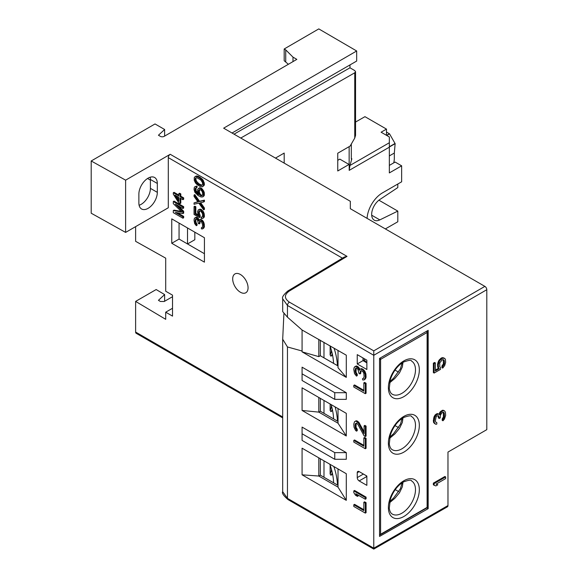 <?xml version="1.0" encoding="UTF-8"?>
<svg xmlns="http://www.w3.org/2000/svg" width="578" height="578" viewBox="0 0 578 578"><rect width="100%" height="100%" fill="white"/><g stroke="black" fill="none" stroke-linecap="round" stroke-linejoin="round"><path stroke-width="0.87" d="M292.995 61.593L292.995 57.143L296.839 59.368L164.21 136.336A2.717 1.575 179.9 0 1 160.366 136.343L158.444 135.238L164.629 129.494L164.629 136.097M164.629 129.494L155.02 123.945L91.201 160.98L91.201 213.217L125.621 232.407L168.292 207.769L168.292 157.621A2.717 1.568 -60 0 1 170.214 154.29L347.017 256.372L344.3 257.051L287.815 290.994C283.538 294.737 281.826 297.338 282.685 298.797L287.461 305.459L373.771 355.297L486.799 289.708L486.799 429.656L447.972 452.075L447.972 505.562A2.717 1.568 60 0 1 447.408 506.812L373.771 549.1L373.771 350.86L484.877 286.377A2.717 1.568 60 0 1 486.799 289.708M138.872 203.008L138.872 194.129A13.048 7.536 -60 0 1 144.565 181.001A13.048 7.536 -60 0 1 154.622 177.504A13.048 7.536 -60 0 1 157.324 183.472L157.324 192.351A13.048 7.536 -60 0 1 151.631 205.486A13.048 7.536 -60 0 1 141.574 208.983A13.048 7.536 -60 0 1 138.872 203.008M150.172 177.222A13.048 7.536 -60 0 1 150.403 179.483L150.403 188.356A13.048 7.536 -60 0 1 139.11 205.262M349.199 164.362L349.199 170.358L349.95 165.481L389.341 142.737L389.341 172.923L401.645 165.821L395.128 162.064L389.341 165.402M351.85 158.791L351.467 159.492L351.308 158.488L351.85 158.791L349.95 165.481M484.877 286.377L350.326 208.694L350.326 201.303L223.65 128.172L356.669 50.98L318.789 28.9L284.188 48.978L284.188 60.733L288.364 64.281M284.188 48.978L285.727 49.867L285.727 61.629M285.727 49.867L292.995 57.143M275.482 158.097L284.188 153.069L284.188 163.119M172.526 296.702L164.21 301.506L160.366 301.47L158.444 300.322L164.629 294.578L156.168 289.542L135.62 301.405L165.705 319.323L165.705 312.185L172.526 316.123L172.526 295.163L165.705 291.225L165.705 258.156L135.62 241.329L135.62 226.634M91.201 160.98L125.621 180.17L170.214 154.29M125.621 180.17L125.621 232.407M318.803 339.322L318.803 356.633L302.077 351.858L302.077 351.012L287.461 346.959L287.461 498.352L282.685 491.697C281.703 493.012 283.487 495.649 288.025 499.594A2.717 1.568 -60 0 1 287.461 498.352L373.771 548.182L447.972 505.562M398.56 372.145L395.012 370.093M357.247 477.594A2.717 1.568 60 0 0 359.169 480.925L366.857 485.361L366.857 476.041L359.169 471.605A2.717 1.568 60 0 0 357.804 471.467A2.717 1.568 60 0 0 357.247 472.71L357.247 477.594L363.396 474.047M320.335 340.211L320.335 355.745L338.022 365.953M318.803 356.633L320.335 355.745M338.022 350.42L338.022 367.731L346.287 377.383L346.287 355.188L302.077 330.002L287.461 317.185L282.693 311.6L282.685 298.768M302.077 351.858L346.287 377.383M287.461 346.959L282.693 339.221L283.914 313.637M445.66 476.929L434.129 483.591L434.129 485.253L435.848 485.925L437.813 484.79L436.094 484.118L445.66 478.598L445.66 476.929L444.894 476.489L433.363 483.143L433.363 484.812L434.129 485.253M433.363 483.143L434.129 483.591M436.238 484.039L437.813 484.79M443.702 410.647L442.929 410.199L444.439 410.777L442.965 410.792L441 412.201L439.771 414.852L439.034 414.173L437.322 414.332L435.848 415.459L434.866 417.135L434.129 421.167L434.374 422.966L435.848 424.331L436.831 424.042L436.831 422.655L435.602 421.976L435.357 420.733L436.094 416.976L436.831 416.001L438.305 415.705L438.796 415.979L439.28 418.465L440.263 417.901L440.508 414.982L441.982 412.75L443.456 412.172L444.193 412.858L444.439 415.77L443.947 417.995L442.965 419.397L442.965 420.784L444.439 419.101L445.66 415.336L445.421 412.15L444.439 410.777M443.283 412.179L443.42 416.854L442.192 418.949L442.192 420.336L442.965 420.784M442.192 418.949L442.965 419.397M442.683 418.393L443.456 418.833M443.174 417.554L443.947 417.995M443.42 416.854L444.193 417.302M443.666 415.329L444.439 415.77M443.666 413.66L444.439 414.108M443.42 412.417L444.193 412.858M438.088 415.705L438.514 418.024L439.28 418.465M438.514 416.911L439.28 417.359M436.831 422.655L435.769 422.164M439.034 414.173L437.532 413.595L436.549 413.884L435.082 415.011L434.1 416.687L433.363 420.719L433.608 422.518L434.866 423.79M433.608 422.518L434.374 422.966M433.363 420.719L434.129 421.167M433.363 420.163L434.129 420.611M433.608 418.082L434.374 418.53M434.1 416.687L434.866 417.135M435.082 415.011L435.848 415.459M436.058 414.166L436.831 414.614M436.549 413.884L437.322 414.332M437.532 413.595L438.305 414.043M442.929 410.199L440.234 411.76L439.07 414.195M439.497 412.743L440.263 413.183M440.234 411.76L441 412.201M441.216 410.915L441.982 411.363M442.192 410.351L442.965 410.792M439.771 366.748L439.771 362.861L442.228 359.783L443.702 359.762L444.439 361.279L444.193 364.198L442.719 366.43L442.719 368.099L444.684 365.578L445.66 362.24L445.421 359.328L444.684 358.367L442.473 358.252L440.263 360.08L439.28 361.481L438.305 364.819L438.55 367.731L439.28 368.692L435.357 370.96L435.357 362.912L434.129 363.627L434.129 373.056L440.508 369.371L440.508 367.435L439.771 366.748M435.357 362.912L434.591 362.471L433.363 363.179L433.363 372.615L434.129 373.056M444.684 358.367L442.929 357.652L441.708 357.811L439.497 359.639L438.514 361.04L437.532 364.378L437.777 367.29L438.514 368.251L435.357 370.072M443.261 359.682L443.42 363.75L441.946 365.99L441.946 367.651L442.719 368.099M428.168 508.654L379.544 536.435L379.544 358.411L428.168 330.334L428.168 508.654L426.867 507.903M443.42 359.87L444.193 360.311M443.666 360.838L444.439 361.279M443.666 362.5L444.439 362.948M443.42 363.75L444.193 364.198M442.929 364.87L443.702 365.31M441.946 365.99L442.719 366.43M442.929 357.652L443.702 358.1M441.708 357.811L442.473 358.252M440.725 358.374L441.491 358.815M439.497 359.639L440.263 360.08M438.514 361.04L439.28 361.481M437.777 362.847L438.55 363.295M437.532 364.378L438.305 364.819M437.532 366.04L438.305 366.488M437.777 367.29L438.55 367.731M438.514 368.251L439.28 368.692M433.363 363.179L434.129 363.627M398.769 491.676L395.236 489.638M398.56 427.633L395.012 425.581M320.335 458.73L320.335 475.152L338.022 485.361M320.335 398.358L320.335 411.233L338.022 421.441M363.013 357.963L363.013 360.629L366.857 362.847M346.287 435.978L346.287 413.342L302.077 387.816L302.077 410.452L346.287 435.978L338.022 423.219L338.022 408.567M346.287 500.346L346.287 473.714L302.077 448.188L302.077 474.82L346.287 500.346L338.022 487.138L318.803 476.041L318.803 457.841M320.335 475.152L318.803 476.041L302.077 474.82M302.077 373.836L302.077 380.49L334.756 399.355L334.756 392.7L346.287 392.7L302.077 367.175L302.077 373.836L334.756 392.7M334.756 399.355L346.287 399.355L346.287 392.7M353.787 506.451L365.318 513.105L365.318 503.12L363.844 502.268L363.844 510.591L353.787 504.782L353.787 506.451M365.318 513.105L366.084 512.664L366.084 502.679L365.318 503.12M363.844 509.709L354.552 504.341L353.787 504.782M366.084 502.679L364.617 501.827L363.844 502.268M365.318 499.233L366.084 498.792L366.084 497.131L365.318 497.571L353.787 490.91L353.787 492.579L355.499 495.238L357.464 496.365L355.745 493.713L365.318 499.233L365.318 497.571M357.464 496.365L358.23 495.924L357.435 494.681M365.318 448.745L366.084 448.297L366.084 438.312L365.318 438.753L363.844 437.907L363.844 446.23L353.787 440.422L353.787 442.083L365.318 448.745L365.318 438.753M357.955 424.519L364.089 435.826L365.318 436.535L365.318 426.55L364.089 425.841L364.089 433.608L358.692 423.551L356.481 421.449L355.499 421.16L354.524 421.702L353.787 424.05L354.032 427.243L355.499 430.314L356.481 431.159L356.481 429.772L355.253 427.677L355.253 423.79L356.481 423.11L357.955 424.519M356.481 431.159L357.255 430.711L357.255 429.324L356.026 427.229L356.185 423.161M356.026 423.349L355.253 423.79M355.781 424.592L355.008 425.032M355.781 425.704L355.008 426.145M356.026 427.229L355.253 427.677M356.518 428.349L355.745 428.789M357.255 429.324L356.481 429.772M364.089 431.73L358.721 422.128L356.272 420.712L354.524 421.702M356.272 420.712L355.499 421.16M357.255 421.001L356.481 421.449M357.746 421.283L356.973 421.73M358.721 422.128L357.955 422.576M359.458 423.11L358.692 423.551M365.318 436.535L366.084 436.094L366.084 426.102L364.855 425.394L364.089 425.841M366.084 426.102L365.318 426.55M365.318 393.697L366.084 393.257L366.084 383.265L365.318 383.713L363.844 382.86L363.844 391.183L353.787 385.374L353.787 387.036L365.318 393.697L365.318 383.713M364.089 379.948L365.347 378.958L366.084 377.159L365.838 373.691L364.855 371.184L364.089 371.625L362.616 369.942L360.658 369.089L359.921 369.219L359.429 370.325L357.955 367.81L355.499 366.387L354.032 367.76L353.787 369.559L354.524 373.59L356.481 376.112L356.481 374.725L355.008 371.098L355.745 368.2L356.973 368.352L357.955 369.472L358.938 373.366L359.921 373.937L360.658 370.751L361.633 370.765L363.107 371.892L363.844 373.424L364.089 376.618L363.598 378.279L362.616 378.547L362.616 379.934L364.089 379.948L365.318 377.607L365.072 374.132L364.089 371.625M365.347 372.297L364.581 372.745M365.838 373.691L365.072 374.132M366.084 374.941L365.318 375.389M366.084 377.159L365.318 377.607M365.838 378.128L365.072 378.576M365.347 378.958L364.581 379.399M363.699 378.106L362.616 378.547M363.598 378.279L363.107 378.554M359.921 373.937L360.686 373.489L361.026 370.758M360.932 370.859L360.166 371.3M360.686 372.384L359.921 372.824M356.481 376.112L357.255 375.671L357.255 374.284L356.026 372.189L356.185 368.121M356.026 368.302L355.253 368.742M355.781 369.544L355.008 369.992M355.781 370.657L355.008 371.098M356.026 372.189L355.253 372.629M356.518 373.301L355.745 373.749M357.255 374.284L356.481 374.725M359.899 369.263L358.721 367.362L357.255 366.235L356.272 365.946L354.524 366.936M356.272 365.946L355.499 366.387M357.255 366.235L356.481 366.683M357.746 366.517L356.973 366.965M358.721 367.362L357.955 367.81M359.458 368.345L358.692 368.786M364.855 371.184L362.406 368.93L361.423 368.641L359.921 369.219M361.423 368.641L360.658 369.089M362.406 368.93L361.633 369.378M363.389 369.501L362.616 369.942M364.126 370.202L363.352 370.65M363.844 390.295L354.552 384.934L353.787 385.374M366.084 383.265L364.617 382.419L363.844 382.86M363.844 445.342L354.552 439.974L353.787 440.422M366.084 438.312L364.617 437.459L363.844 437.907M366.084 497.131L354.552 490.469L353.787 490.91M302.077 427.099L346.287 452.625L334.756 452.625L302.077 433.76L302.077 427.099M302.077 433.76L302.077 440.422L334.756 459.286L346.287 459.286L346.287 452.625M366.857 360.181L357.247 354.632L357.247 363.959L366.857 369.508L366.857 360.181M334.756 459.286L334.756 452.625M338.022 487.138L338.022 468.939M150.403 180.126L147.549 178.479M240.759 138.048L354.755 72.792L355.549 71.694L354.762 70.588L349.972 67.799L349.972 64.931M234.032 134.161L349.972 67.799M355.549 71.686L355.549 135.389L354.755 138.063L350.131 146.068L337.754 153.213L337.754 170.972L349.112 164.412M337.754 160.316L339.828 159.123L349.083 164.499M349.148 164.535L349.148 146.783M397.801 184.021L397.801 187.575L379.825 199.533A12.506 7.218 120 0 0 372.21 210.565A12.506 7.218 120 0 0 374.248 220.153A12.506 7.218 120 0 0 379.825 219.893L397.801 211.1L397.801 221.764L385.353 228.917M401.645 165.821L401.645 181.803L382.426 192.9A21.747 12.557 120 0 0 367.081 218.368M194.822 232.183L194.822 239.733L187.518 243.952L179.057 239.068L179.057 223.086M356.669 50.98L356.669 61.058L232.038 133.012M351.308 144.03L351.308 158.488M204.431 262.152L204.431 237.731L171.753 218.867L171.753 243.28L204.431 262.152M187.518 227.97L187.518 243.952L204.431 253.713M179.83 239.509L187.518 243.952M240.376 274.471A10.874 6.279 -120 0 0 234.943 273.929A10.874 6.279 -120 0 0 234.943 286.486A10.874 6.279 -120 0 0 245.816 292.764A10.874 6.279 -120 0 0 247.478 284.051A10.874 6.279 -120 0 0 240.376 274.471M178.812 195.068L174.065 192.329L173.292 192.77L173.292 194.157L178.812 202.892L180.04 203.601L180.04 198.052L182.901 199.706L182.901 198.319L180.04 196.665L180.04 194.353L178.812 193.644L178.812 195.956L173.292 192.77M182.901 199.706L183.674 199.266L183.674 197.878L180.813 196.224L180.813 193.912L179.585 193.204L178.812 193.644M180.813 193.912L180.04 194.353M180.813 196.224L180.04 196.665M183.674 197.878L182.901 198.319M174.932 195.104L178.812 197.344L178.812 201.274L174.932 195.104M178.812 199.612L176.572 196.05M180.04 203.601L180.813 203.16L180.813 198.5M202.365 227.291L201.411 227.732L201.411 228.888L202.64 228.902L203.666 226.952L203.456 224.062L202.64 221.966L201.411 220.565L199.778 219.85L198.753 220.883L197.531 218.787L195.487 217.603L194.259 218.744L194.049 220.247L194.663 223.607L196.303 225.709L195.075 221.533L195.689 219.113L196.708 219.235L197.531 220.175L198.348 223.419L199.164 223.888L199.778 221.237L201.411 221.721L202.64 224.741L202.437 227.168L201.411 227.732M202.242 227.494L201.823 227.739M199.164 223.888L199.93 223.448L200.147 221.244M200.14 221.251L199.367 221.699M199.93 222.523L199.164 222.964M199.266 219.9L197.481 217.639L196.253 217.162L195.487 217.603M197.069 217.4L196.303 217.848M196.253 217.162L195.415 217.639M195.436 217.61L194.663 218.058M196.303 224.553L197.069 224.105L197.069 225.261L196.303 225.709M197.069 224.105L196.455 223.289L195.689 223.737M196.455 223.289L196.05 222.364L195.277 222.805M196.05 222.364L195.841 221.085L195.075 221.533M195.841 221.085L195.841 220.16L195.075 220.608M195.841 220.16L196.05 219.127L195.277 219.568M199.367 217.538L200.14 217.09L200.14 215.471L199.316 213.152L198.55 213.593L199.164 210.941L200.797 211.194L202.437 213.528L202.64 215.955L202.025 217.22L201.209 217.212L201.209 218.6L202.842 218.39L203.456 217.588L203.456 213.889L201.007 210.154L199.164 209.554L198.348 209.778L197.531 211.62L198.348 215.789L195.075 213.903L195.075 207.199L194.049 206.606L194.049 214.467L199.367 217.538L198.55 213.593M199.526 214.192L198.753 214.64M203.666 200.595L204.431 200.147L204.431 201.534L203.666 201.982L203.666 200.595L198.753 201.693L194.049 195.046L194.049 196.433L197.936 201.91L194.049 202.907L194.049 204.294L198.753 203.08L203.666 209.843L203.666 208.456L199.778 202.972L203.666 201.982M203.666 209.843L204.431 209.395L204.431 208.008L200.696 202.741M204.431 208.008L203.666 208.456M197.792 201.7L194.049 202.907M204.431 200.147L199.526 201.245L194.822 194.598L194.049 195.046M199.526 201.245L198.753 201.693M198.348 188.507L197.734 189.309L197.531 191.506L198.55 194.634L196.303 192.879L195.277 191.13L195.075 188.934L196.303 187.792L196.303 186.636L194.873 186.73L194.259 187.532L194.049 189.497L194.873 192.279L198.138 195.559L201.007 196.975L202.842 196.888L203.666 195.046L202.842 191.108L201.007 188.883L199.981 188.298L198.348 188.507L199.728 187.727L198.962 188.168M196.917 184.447L199.778 186.326L202.235 186.824L203.456 185.683L203.456 182.908L202.235 180.35L200.797 178.826L197.936 176.94L195.487 176.449L194.259 177.591L194.259 180.365L195.487 182.923L196.917 184.447M135.62 301.405L135.62 332.054L282.685 416.962M202.842 186.484L204.229 185.235L204.431 183.963L203.001 179.903L198.709 176.5L196.253 176.008L194.873 176.789M202.842 196.888L204.229 195.639L204.229 192.171L201.773 188.442L199.728 187.727M196.303 187.792L197.069 187.344L197.069 186.188L194.873 186.73M197.914 193.196L196.05 190.689L196.13 187.821M197.878 214.633L195.841 213.455L195.841 206.751L194.822 206.158L194.049 206.606M202.842 218.39L204.229 217.14L204.431 216.1L203.615 211.931L200.956 209.243L198.348 209.778M202.43 216.772L201.209 217.212M199.316 213.152L199.605 210.869M202.64 228.902L203.817 227.999L204.431 226.504L203.817 222.451L202.799 220.709L201.368 219.647L199.164 219.958M181.167 211.36L174.065 210.132L173.292 210.573L173.292 212.653L182.901 218.202L183.674 217.761L183.674 216.374L182.901 216.815L175.336 212.444L182.901 213.578L183.674 213.138L183.674 211.288L178.183 205.768M183.674 216.374L177.41 212.755M183.674 211.288L182.901 211.729L175.336 204.121L182.901 208.492L183.674 208.051L183.674 206.664L174.065 201.115L173.292 201.556L173.292 203.637L181.882 212.061L173.292 210.573M202.351 184.953L201.57 185.09L198.911 183.782L198.138 184.23L196.917 183.291L195.689 181.658L195.075 179.455L195.689 177.959L196.917 177.742L200.797 179.982L202.437 182.547L202.64 183.818L202.025 185.314L200.797 185.531L198.138 184.23M200.342 184.613L199.576 185.054M201.57 185.09L200.797 185.531M198.911 183.782L196.455 181.21L195.841 179.007L196.13 177.88M196.05 177.966L195.277 178.414M195.841 179.007L195.075 179.455M196.05 180.278L195.277 180.726M196.455 181.21L195.689 181.658M197.683 182.843L196.917 183.291M204.229 185.235L203.456 185.683M204.431 183.963L203.666 184.411M204.229 182.46L203.456 182.908M203.615 180.95L202.842 181.398M203.001 179.903L202.235 180.35M202.184 178.97L201.411 179.411M201.57 178.385L200.797 178.826M200.544 177.562L199.778 178.002M198.709 176.5L197.936 176.94M197.683 176.138L196.917 176.586M197.069 176.015L196.303 176.463M196.253 176.008L195.487 176.449M199.164 189.671L200.797 189.924L202.025 191.325L202.64 193.066L202.64 194.685L202.025 195.718L200.183 195.35L199.164 194.064L198.55 192.322L198.55 190.704L199.164 189.671M202.351 195.357L200.956 194.909L199.93 193.623L199.316 191.882L199.713 189.476M199.526 189.685L198.753 190.133M199.316 190.263L198.55 190.704M199.316 191.882L198.55 192.322M199.526 192.691L198.753 193.139M199.93 193.623L199.164 194.064M200.342 194.324L199.576 194.764M200.956 194.909L200.183 195.35M201.57 195.263L200.797 195.704M202.184 195.386L201.411 195.826M197.683 193.016L196.917 193.464M197.069 192.431L196.303 192.879M196.455 191.614L195.689 192.062M196.05 190.689L195.277 191.13M195.841 189.873L195.075 190.321M195.841 188.486L195.075 188.934M196.05 187.915L195.277 188.356M197.069 186.188L196.303 186.636M196.455 186.065L195.689 186.513M204.229 195.639L203.456 196.087M204.431 194.598L203.666 195.046M204.431 193.442L203.666 193.89M204.229 192.171L203.456 192.619M203.615 190.661L202.842 191.108M202.799 189.497L202.025 189.938M201.773 188.442L201.007 188.883M200.754 187.85L199.981 188.298M199.316 211.765L198.55 212.205M200.14 215.471L199.367 215.919M199.526 210.956L198.753 211.404M204.229 217.14L203.456 217.588M204.431 216.1L203.666 216.548M204.431 214.713L203.666 215.161M204.229 213.441L203.456 213.889M203.615 211.931L202.842 212.379M202.799 210.768L202.025 211.208M201.773 209.713L201.007 210.154M200.956 209.243L200.183 209.684M199.93 209.113L199.164 209.554M195.841 213.455L195.075 213.903M195.841 206.751L195.075 207.199M197.481 217.639L196.708 218.079M198.297 218.34L197.531 218.787M198.911 219.156L198.138 219.604M200.544 219.409L199.778 219.85M201.368 219.647L200.595 220.095M202.184 220.124L201.411 220.565M202.799 220.709L202.025 221.15M203.413 221.526L202.64 221.966M203.817 227.999L203.051 228.447M204.229 227.313L203.456 227.761M204.431 226.504L203.666 226.952M204.431 224.654L203.666 225.102M204.229 223.614L203.456 224.062M203.817 222.451L203.051 222.898M182.901 213.578L182.901 211.729M182.901 218.202L182.901 216.815M183.674 206.664L182.901 207.105L173.292 201.556M182.901 208.492L182.901 207.105M171.753 243.28L179.057 239.068M165.705 312.185L172.526 308.276M389.341 142.737L389.341 136.972L381.097 132.21L386.48 129.104L364.949 116.669L355.549 122.045M397.801 211.1L378.915 200.198M386.48 129.104L386.48 135.317M338.022 423.219L318.803 412.121L302.077 410.452M318.803 397.469L318.803 412.121L320.335 411.233M302.077 351.012L302.077 330.002M350.326 201.303L350.326 208.694M357.247 363.959L363.013 360.629M282.685 417.88L136.184 333.296A2.717 1.568 -60 0 1 135.62 332.054M164.629 301.261L164.629 294.578M323.983 357.847L323.983 342.313M332.574 355.195L330.898 356.171L330.125 354.914L330.125 346.179M323.991 413.342L323.991 400.467M330.125 404.008L330.125 410.394L330.891 411.652L332.603 410.655M323.991 477.262L323.991 460.839M330.125 465.16L330.125 473.989L330.891 475.239L332.603 474.242M333.564 363.381A47.035 27.188 -120.1 0 0 329.987 345.781M333.6 418.891A47.035 27.209 -120.1 0 0 331.093 404.571M333.614 482.825A47.035 27.224 -120.1 0 0 329.778 464.177M364.451 358.794L364.451 360.239L363.013 359.921M389.514 382.925L394.817 378.496L399.499 372.882L402.353 366.943L403.003 362.319M389.514 502.781L394.817 498.352L399.499 492.738L402.353 486.792L403.003 482.175M379.544 359.509A1.084 0.629 0 0 0 380.599 359.35A1.084 0.629 -120 0 0 379.999 358.143M426.521 331.288A1.084 0.629 60 0 1 427.113 332.495A1.084 0.629 0 0 0 427.38 332.249A1.084 0.629 0 0 0 427.431 332.054A1.084 1.084 0 0 0 426.889 331.107A1.084 0.629 120 0 0 426.853 331.093M427.113 331.606A1.084 0.629 120 0 0 426.889 331.107M379.833 534.693A1.084 0.629 -120 0 0 380.375 534.744A1.084 0.629 -120 0 0 380.599 534.253A1.084 0.629 180 0 1 379.544 534.412M427.431 506.949A1.084 0.629 180 0 1 427.113 507.39A1.084 0.629 60 0 1 426.889 507.889A1.084 1.084 0 0 0 427.431 506.949L427.431 332.054M389.514 438.413L394.817 433.984L399.499 428.37L402.353 422.431L403.003 417.807M364.451 360.239L366.857 362.594M389.341 147.282L389.341 146.841M389.341 155.916L394.326 153.04L395.135 143.655L389.37 146.985M386.48 132.022L389.543 133.858L395.135 143.655M393.719 162.873A16.307 9.414 120 0 0 394.326 158.271L394.326 153.04M150.403 179.483L157.324 183.472M349.199 170.358L389.341 147.18M347.017 256.372L289.21 291.11C284.116 294.816 284.166 298.494 289.376 302.135L373.771 350.86M289.376 302.135A2.717 1.568 120 0 0 287.461 305.459L287.461 317.185M359.169 480.925L366.792 476.525M354.755 72.792L354.755 138.063M168.292 157.621L342.443 258.164M379.825 219.893L371.683 215.197M357.247 472.71L359.169 471.605M289.21 291.11A2.717 1.59 -121 0 0 287.815 290.994M150.403 188.356L157.324 192.351M332.292 353.823A16.307 9.429 59.9 0 1 330.898 356.171M331.404 350.261A15.223 8.8 59.9 0 1 330.125 354.914M331.404 405.64A15.223 8.815 59.9 0 1 330.125 410.394M332.307 409.246A16.307 9.443 59.9 0 1 330.891 411.652M331.404 469.235A15.223 8.815 59.9 0 1 330.125 473.989M332.314 472.833A16.307 9.443 59.9 0 1 330.891 475.239M337.415 365.607A49.426 28.575 -120.1 0 0 334.033 348.115M337.458 421.116A49.426 28.597 -120.1 0 0 335.081 406.869M337.473 485.05A49.426 28.604 -120.1 0 0 333.846 466.525M401.934 393.307A19.168 11.061 -60 0 1 392.354 394.261C390.807 393.502 389.782 391.573 389.283 388.474L390.302 379.674C393.011 371.719 397.339 365.881 403.292 362.146C408.668 360.181 411.406 359.819 411.514 361.062A19.168 11.061 -60 0 1 414.455 376.423A19.168 11.061 -60 0 1 401.934 393.307M403.856 396.638A21.885 12.637 -60 0 1 388.38 387.708A21.885 12.637 -60 0 1 403.856 360.903A21.885 12.637 -60 0 1 419.332 369.841A21.885 12.637 -60 0 1 403.856 396.638M411.514 480.918A19.168 11.061 -60 0 1 414.455 496.278A19.168 11.061 -60 0 1 401.934 513.163A19.168 11.061 -60 0 1 392.354 514.117C390.807 513.358 389.782 511.429 389.283 508.329L390.302 499.529C393.011 491.575 397.339 485.737 403.292 482.001C408.668 480.036 411.406 479.675 411.514 480.918M403.856 480.759A21.885 12.637 -60 0 1 417.258 499.825A21.885 12.637 -60 0 1 390.453 515.294A21.885 12.637 -60 0 1 403.856 480.759M380.599 359.35L427.113 332.495L427.113 507.39L380.599 534.253L380.599 359.35M401.934 448.795A19.168 11.061 -60 0 1 392.354 449.749C390.807 448.99 389.782 447.061 389.283 443.962L390.302 435.162C393.011 427.207 397.339 421.369 403.292 417.634C408.668 415.669 411.406 415.307 411.514 416.55A19.168 11.061 -60 0 1 414.455 431.911A19.168 11.061 -60 0 1 401.934 448.795M403.856 452.126A21.885 12.637 -60 0 1 388.38 443.196A21.885 12.637 -60 0 1 403.856 416.391A21.885 12.637 -60 0 1 419.332 425.329A21.885 12.637 -60 0 1 403.856 452.126M366.373 475.759L366.857 476.344M366.228 475.68A1.084 0.672 140.1 0 0 366.336 475.976L366.857 476.597M395.077 143.445L389.341 146.761M389.543 133.858L386.747 135.469M389.406 133.713L386.552 135.36M373.771 549.1L288.025 499.594M282.685 339.221L282.685 491.705M389.796 381.559L393.51 378.279L400.438 368.786L402.144 362.868M379.544 534.852A1.084 1.084 0 0 0 380.375 534.744L426.889 507.889M389.796 437.047L393.51 433.767L400.438 424.274L402.144 418.356M366.019 475.564L366.336 475.976M389.796 501.415L393.51 498.135L400.438 488.641L402.144 482.724"/></g></svg>
